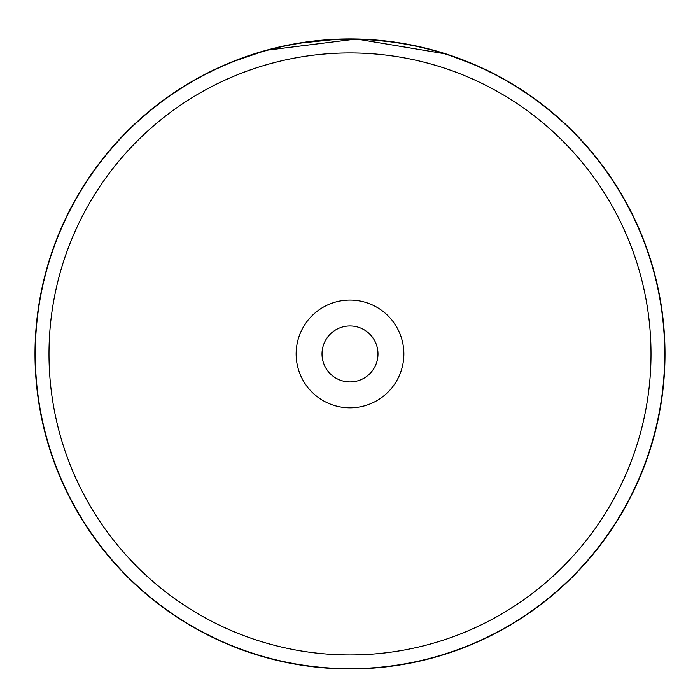 <?xml version="1.0" encoding="UTF-8"?>
<svg xmlns="http://www.w3.org/2000/svg" width="700" height="700" viewBox="0 0 700 700"><rect width="100%" height="100%" fill="white"/><g stroke="black" fill="none" stroke-linecap="round" stroke-linejoin="round"><path stroke-width="1.05" d="M651.009 353.946A301.009 301.009 0 0 0 350 52.938A301.009 301.009 0 0 0 48.991 353.946A301.009 301.009 0 0 0 350 654.955A301.009 301.009 0 0 0 651.009 353.946M664.72 353.946A314.72 314.72 0 0 0 350 39.226A314.72 314.72 0 0 0 35.28 353.946A314.72 314.72 0 0 0 350 668.666A314.72 314.72 0 0 0 664.72 353.946M296.135 353.946A53.865 53.865 0 0 0 350 407.811A53.865 53.865 0 0 0 403.865 353.946A53.865 53.865 0 0 0 350 300.081A53.865 53.865 0 0 0 296.135 353.946M322.017 353.946A27.983 27.983 0 0 0 350 381.929A27.983 27.983 0 0 0 377.983 353.946A27.983 27.983 0 0 0 350 325.964A27.983 27.983 0 0 0 322.017 353.946M230.388 62.536L266.158 50.304L356.466 39.008L446.233 54.005L477.82 66.045M475.029 64.82L471.406 63.28M467.075 61.512L461.869 59.474M455.254 57.05L454.073 56.63M453.25 56.341L449.26 54.994M424.821 47.959L423.946 47.749M423.264 47.583L429.642 49.175M451.255 55.659L454.317 56.717M454.65 56.831L456.794 57.601M457.573 57.881L455.543 57.146M442.767 52.911L437.447 51.328M429.205 49.061L426.44 48.361M424.471 47.871L416.115 45.964M409.369 44.59L399.053 42.788M396.751 42.429L366.249 39.366M357 39.025L347.445 38.955M337.925 39.174L296.564 43.505M289.275 44.852L282.301 46.305M270.06 49.254L265.265 50.558M257.355 52.876L255.561 53.436M255.229 53.541L256.06 53.279M271.451 48.895L274.426 48.143M343.543 39.008L335.204 39.288M334.233 39.34L325.098 39.926M323.776 40.04L319.314 40.442M278.32 47.206L276.806 47.565M317.765 40.6L316.986 40.679M316.479 40.731L314.676 40.933M294.726 43.829L293.3 44.091M293.108 44.126L292.215 44.292M665 353.946A315 315 0 0 0 350 38.946A315 315 0 0 0 35 353.946A315 315 0 0 0 350 668.946A315 315 0 0 0 665 353.946"/></g></svg>
